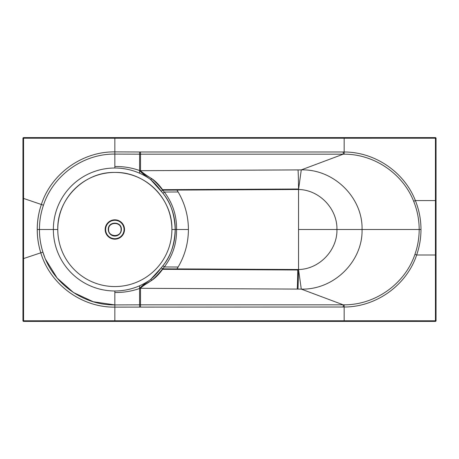 <?xml version="1.0" encoding="UTF-8"?>
<svg xmlns="http://www.w3.org/2000/svg" width="459" height="459" viewBox="0 0 459 459"><rect width="100%" height="100%" fill="white"/><g stroke="black" fill="none" stroke-linecap="round" stroke-linejoin="round"><path stroke-width="0.34" stroke-dasharray="2.29 1.72" d="M344.135 154.178L343.229 154.172M23.093 320.784L23.558 320.784L23.093 320.784L23.552 321.243M45.659 259.496L44.735 257.269M298.545 189.481L298.539 189.01"/><path stroke-width="0.69" d="M344.135 304.822L344.164 307.008L343.229 307.014L343.229 304.828L344.135 304.822C375.135 304.983 404.958 283.96 414.925 254.389C405.09 283.633 375.473 304.971 344.135 304.822L343.229 304.828L301.27 289.107L298.006 289.095L298.539 269.473M343.229 151.986L344.164 151.992L344.135 154.178C374.194 154.081 402.841 173.645 413.662 201.272C402.715 173.376 373.913 154.063 344.135 154.178L343.229 154.172L301.253 169.899L140.523 170.696L140.523 151.986L343.229 151.986L343.229 154.172L139.599 154.172L114.842 154.092L114.842 151.889L139.616 151.986L139.599 170.524C131.664 167.724 123.414 166.382 114.842 166.508L114.842 154.092C83.343 153.645 53.181 175.246 43.456 205.202C40.782 213.085 39.445 221.181 39.434 229.5C39.44 237.223 40.599 244.773 42.916 252.146C52.096 282.905 82.74 305.39 114.842 304.908L114.842 320.772L23.558 320.784L344.164 320.772L344.164 321.243L435.448 321.243L435.436 254.997L435.442 320.784L344.164 320.772L344.164 307.008C376.076 307.088 406.576 285.326 416.657 254.997L414.925 254.389C417.747 246.334 419.165 238.037 419.176 229.5L362.053 229.5C362.931 261.033 334.204 290.019 301.27 289.107L298.545 269.513L298.545 189.481C319.344 189.825 337.44 208.707 336.935 229.5C337.491 250.132 319.332 269.255 298.545 269.513L162.589 268.842L161.281 267.781L162.968 265.715C171.178 255.089 175.263 243.018 175.229 229.506C175.263 215.988 171.178 203.911 162.968 193.279L150.541 179.44C144.47 175.2 140.821 172.228 139.599 170.524L140.523 170.696C142.307 172.458 146.117 175.172 151.946 178.838C155.452 181.775 158.998 185.551 162.589 190.158L161.281 191.219M420.978 229.5C420.966 238.238 419.526 246.741 416.657 254.997L435.436 254.997L435.436 200.577L415.372 200.577C419.09 209.861 420.96 219.5 420.978 229.5L419.176 229.5C419.159 219.735 417.317 210.325 413.662 201.272L415.372 200.577C404.281 171.959 374.814 151.958 344.164 151.992L344.164 138.228L435.907 138.193M114.842 151.889C82.419 151.395 51.316 173.611 41.356 204.484L23.564 198.431L23.558 138.216L114.842 138.228L114.842 151.889M37.225 229.5C37.236 220.934 38.608 212.597 41.356 204.484C38.642 212.5 37.277 220.842 37.254 229.5C37.271 237.55 38.453 245.324 40.799 252.811C38.424 245.221 37.231 237.452 37.225 229.5L39.434 229.5C39.445 221.175 40.782 213.079 43.456 205.202L41.356 204.484M343.229 307.014L114.842 307.111C81.8 307.639 50.209 284.511 40.799 252.811L42.916 252.146C40.604 244.733 39.44 237.188 39.434 229.5L53.353 229.5A61.483 61.483 167.4 0 0 114.836 290.983L114.842 304.908L93.229 301.735L73.48 292.538L57.168 278.074L45.659 259.496M435.442 138.704L435.907 138.704L435.907 200.577L435.436 200.577L435.442 138.704L435.448 138.216L435.907 138.216L435.448 137.757L435.442 138.216L114.842 138.228L114.842 137.757L435.591 137.608L436.05 138.067L436.05 320.933L435.591 321.392L23.409 321.392L22.95 320.933L22.95 138.067L23.409 137.608L435.591 137.608M23.564 258.566L23.093 258.566L23.093 198.431L23.564 198.431L23.558 320.784L23.564 258.566L40.799 252.811M23.409 137.608L23.558 138.216L23.093 138.216L23.093 198.431M23.409 321.392L23.558 320.784L23.093 320.784L23.552 321.243L344.164 321.243M23.558 320.784L23.093 320.784L23.558 320.784M344.164 320.772L436.05 320.933M435.591 321.392L435.907 320.784L435.907 254.997L435.436 254.997M436.05 138.067L435.442 138.216L435.907 138.216L435.907 138.704M114.842 137.757L23.552 137.757L22.95 138.067M23.552 321.243L22.95 320.933M140.523 307.014L140.523 288.321L139.599 288.476C140.821 286.772 144.47 283.8 150.541 279.56L161.281 267.781M44.735 257.269L42.916 252.146M114.842 166.508L114.842 168.017A61.483 61.483 -147.7 0 1 150.541 179.44C154.27 182.659 157.844 186.589 161.264 191.231L162.945 193.296C170.536 202.224 174.615 214.29 175.189 229.506C174.627 244.664 170.547 256.73 162.945 265.704L161.264 267.769C157.844 272.405 154.27 276.335 150.541 279.56A61.483 61.483 -12.6 0 1 114.836 290.983M176.967 190.083L162.589 190.158L164.345 192.046L178.126 191.977L176.967 190.083L298.545 189.481L301.27 169.887C334.118 168.958 362.943 197.938 362.053 229.5L298.545 229.5M176.967 268.917L178.126 267.023C184.92 255.451 188.345 242.943 188.414 229.5C188.345 216.057 184.914 203.549 178.126 191.977M162.968 193.279L164.345 192.046C172.756 203.251 176.824 215.736 176.549 229.5C176.818 243.27 172.75 255.755 164.345 266.954L162.589 268.842C158.998 273.449 155.452 277.225 151.946 280.162L148.246 282.687C144.051 285.188 141.481 287.059 140.523 288.304L140.523 288.321C139.794 287.902 142.37 285.951 148.251 282.463L151.946 280.231C155.601 277.741 159.147 274.103 162.589 269.318L298.534 269.99L298.006 289.095L297.18 289.09A20.638 0.534 90.3 0 0 297.707 269.984M178.126 267.023L164.345 266.954L162.968 265.715M343.229 304.828L139.599 304.828L139.599 288.476C131.664 291.276 123.414 292.618 114.836 292.492M298.539 189.527L298.539 189.01L162.589 189.682C159.107 184.857 155.561 181.219 151.946 178.763L148.251 176.537C142.365 173.043 139.788 171.098 140.523 170.696L301.27 169.887M171.901 229.517L175.189 229.506L171.901 229.506A57.065 57.065 32.3 0 0 114.842 172.435A57.065 57.065 32.3 0 0 57.777 229.5C56.996 198.994 84.353 171.655 114.842 172.441C145.331 171.655 172.682 198.994 171.901 229.5A57.059 57.059 0 0 1 171.901 229.517A57.065 57.065 -12.6 0 1 114.83 286.559A57.065 57.065 -12.6 0 1 57.777 229.5L53.353 229.5A61.483 61.483 32.3 0 1 114.836 168.017M124.515 229.5A9.679 9.679 0 0 0 124.515 229.494L124.045 229.5L124.515 229.5A9.679 9.679 -22.8 0 1 114.842 239.173A9.679 9.679 -22.8 0 1 105.163 229.5A9.679 9.679 -143.9 0 1 114.836 219.821A9.679 9.679 -143.9 0 1 124.515 229.494M121.073 229.5C121.486 221.301 108.054 221.703 108.611 229.5C108.06 237.228 121.4 237.796 121.073 229.5M139.616 151.986L140.523 151.986M114.842 304.908L139.599 304.828L139.616 307.014M23.093 258.566L23.093 320.784M435.907 200.577L435.907 254.997M344.164 137.757L344.164 138.228M114.842 320.772L114.842 321.243M150.541 179.44L151.946 178.838M188.414 229.5L175.229 229.506M150.541 279.56L151.946 280.162M297.18 289.09L140.523 288.298M298.006 169.905A20.638 0.534 -90.3 0 1 298.534 189.01M139.599 288.476L139.599 285.779M139.599 170.524L139.599 173.221M105.633 229.5A9.209 9.209 0 0 0 114.842 238.709A9.209 9.209 0 0 0 124.045 229.5A9.209 9.209 36.1 0 0 114.836 220.291A9.209 9.209 36.1 0 0 105.633 229.5L105.163 229.5M108.284 229.5C107.876 221.043 121.801 221.043 121.394 229.5A6.558 6.558 180 0 1 114.842 236.058A6.558 6.558 180 0 1 108.284 229.5M435.907 138.216C435.907 137.929 435.907 137.929 435.907 138.216L435.907 138.216"/></g></svg>
